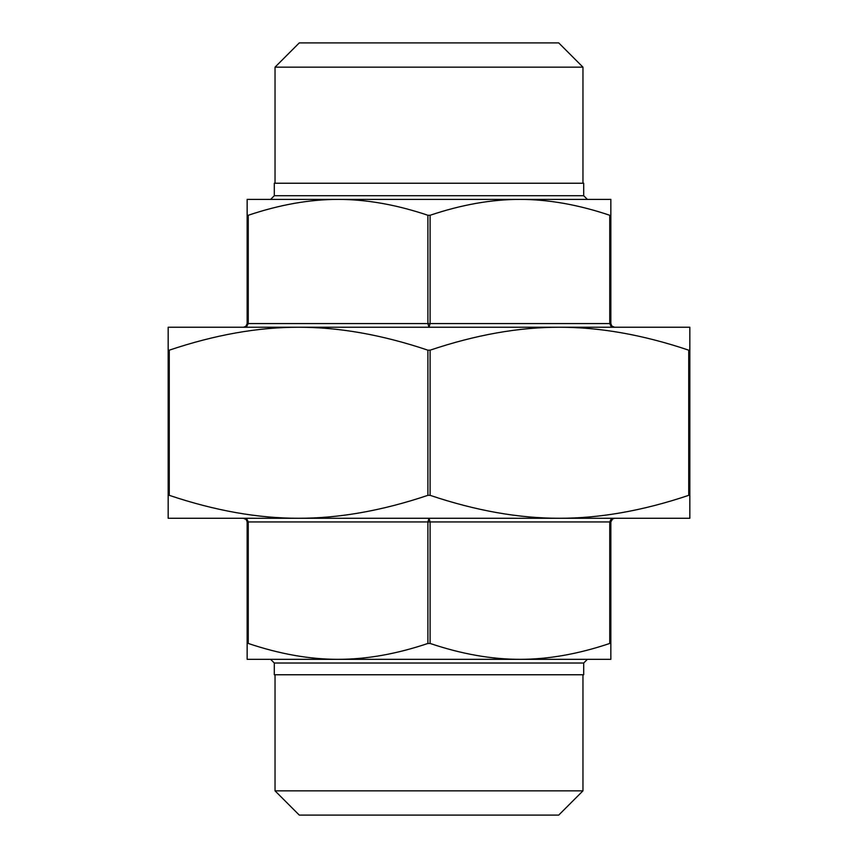 <?xml version="1.0" encoding="UTF-8"?>
<svg xmlns="http://www.w3.org/2000/svg" width="858" height="858" viewBox="0 0 858 858"><rect width="100%" height="100%" fill="white"/><g stroke="black" fill="none" stroke-linecap="round" stroke-linejoin="round"><path stroke-width="1.29" d="M689.832 495.334L689.832 518.275L168.168 518.275L168.168 495.334L169.273 495.334C214.886 510.682 257.99 518.318 298.584 518.275C339.189 518.318 382.293 510.682 427.895 495.334L430.105 495.334C475.707 510.682 518.811 518.318 559.416 518.275C600.01 518.318 643.114 510.682 688.727 495.334L689.832 495.334L689.832 350.171L688.727 350.171C643.114 334.834 600.01 327.188 559.416 327.241C518.811 327.188 475.707 334.834 430.105 350.171L427.895 350.171C382.293 334.834 339.189 327.188 298.584 327.241C257.99 327.188 214.886 334.834 169.273 350.171L168.168 350.171L168.168 495.334M168.168 350.171L168.168 327.241L689.832 327.241L689.832 350.171M245.452 326.662L243.479 327.241L246.857 326.169L248.252 323.563L247.158 323.563L247.158 215.272L247.158 323.573L245.924 326.308L243.479 327.241L245.924 326.308M247.158 215.272L247.158 199.399L338.073 199.399C309.652 199.399 279.708 204.687 248.252 215.272L247.158 215.272M427.895 215.272C396.439 204.687 366.505 199.399 338.073 199.399L519.927 199.399C491.495 199.399 461.561 204.687 430.105 215.272L427.895 215.272L427.895 323.563L429 327.241L430.105 323.563L430.105 215.272M609.748 215.272C578.292 204.687 548.348 199.399 519.927 199.399L610.842 199.399L610.842 215.272L609.748 215.272L609.748 323.563L610.789 325.858L614.521 327.241L611.808 326.04L610.842 323.563L610.842 215.272L610.842 323.563L248.252 323.563L248.252 215.272M611.647 325.858L612.762 326.791M429 518.275L427.895 521.943L430.105 521.943L429 518.275M427.895 643.457L430.105 643.457C461.561 654.043 491.495 659.341 519.927 659.341L338.073 659.341C366.505 659.341 396.439 654.043 427.895 643.457L427.895 521.943L248.252 521.943L247.211 519.648L243.479 518.275L246.192 519.465L247.158 521.943L247.158 643.457L248.252 643.457C279.708 654.043 309.652 659.341 338.073 659.341L270.624 659.341L274.303 663.009L274.303 674.763L583.697 674.763L583.697 663.009L587.376 659.341L519.927 659.341C548.348 659.341 578.292 654.043 609.748 643.457L610.842 643.457L610.842 521.943L612.676 518.768L614.521 518.275L610.789 519.648L609.748 521.943L610.842 521.943M338.073 659.341L247.158 659.341L247.158 643.457M246.353 519.648L243.522 518.275M610.842 643.457L610.842 659.341L519.927 659.341M270.624 659.341L316.956 659.341M541.044 659.341L587.376 659.341M316.956 199.399L270.624 199.399L274.303 195.721L274.303 183.237L583.697 183.237L583.697 195.721L274.303 195.721M270.624 199.399L338.073 199.399M519.927 199.399L541.044 199.399M558.719 42.9L299.281 42.9L275.043 67.149L582.957 67.149L558.719 42.9M299.281 815.1L558.719 815.1L582.957 790.851L275.043 790.851L299.281 815.1M275.043 183.237L275.043 67.149M275.043 674.763L275.043 790.851M678.807 327.241L559.416 327.241M298.584 327.241L179.193 327.241M182.861 518.275L298.584 518.275M559.416 518.275L675.139 518.275M169.273 495.334L169.273 350.171M427.895 350.171L427.895 495.334M430.105 495.334L430.105 350.171M688.727 350.171L688.727 495.334M430.105 643.457L430.105 521.943L609.748 521.943L609.748 643.457M248.252 643.457L248.252 521.943L247.158 521.943M274.303 663.009L583.697 663.009M611.84 326.072L614.521 327.241M612.655 518.779L614.521 518.275M583.697 195.721L587.376 199.399M582.957 183.237L582.957 67.149M582.957 674.763L582.957 790.851"/></g></svg>
